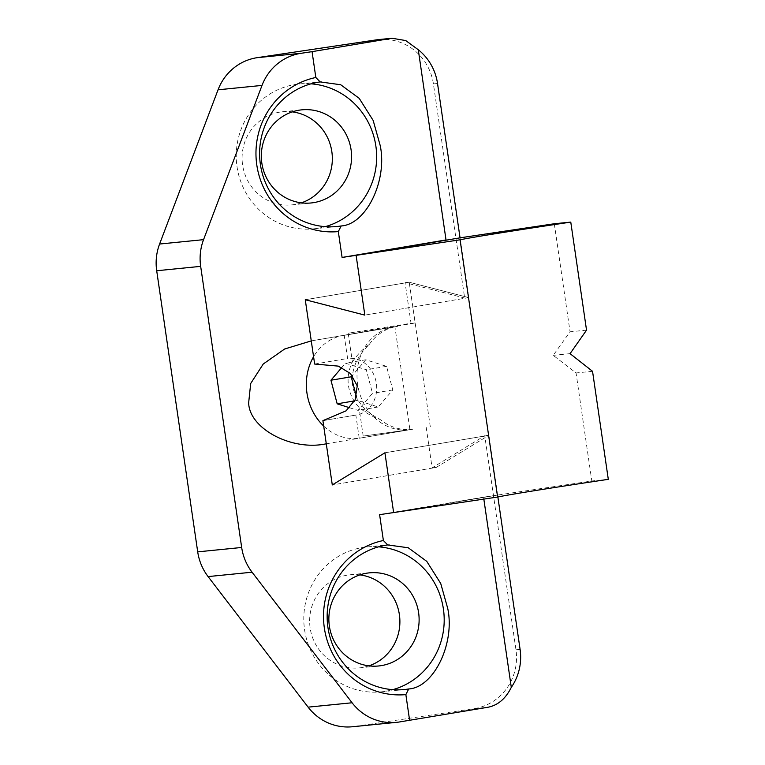 <?xml version="1.0" encoding="UTF-8"?>
<svg xmlns="http://www.w3.org/2000/svg" width="765" height="765" viewBox="0 0 765 765"><rect width="100%" height="100%" fill="white"/><g stroke="black" fill="none" stroke-linecap="round" stroke-linejoin="round"><path stroke-width="0.57" stroke-dasharray="3.83 2.87" d="M352.378 361.902C357.064 354.95 362.677 349.156 369.227 344.518C356.356 356.939 350.81 370.537 352.598 385.302C355.103 399.971 364.293 411.369 380.157 419.488C372.555 416.829 365.498 412.784 359.014 407.372C353.191 400.917 349.682 393.698 348.477 385.713C347.348 377.728 348.649 369.791 352.378 361.902L348.19 333.196L411.015 323.26L405.087 282.639L409.208 282.228L415.156 322.973L411.015 323.26M326.282 443.786L412.861 429.203L363.203 436.088L412.861 429.203A51.991 45.202 80.4 0 1 380.157 419.488M368.921 665.856A46.799 45.116 -95.7 0 1 359.407 667.893A46.799 45.116 -95.7 0 1 310.141 627.998A46.799 45.116 -95.7 0 1 350.121 574.764A46.799 45.116 -95.7 0 1 359.846 574.888M301.372 202.84A46.799 45.116 -95.7 0 1 291.867 204.886A46.799 45.116 -95.7 0 1 242.591 164.982A46.799 45.116 -95.7 0 1 282.572 111.757A46.799 45.116 -95.7 0 1 292.297 111.881M311.011 83.825A72.79 70.179 84.3 0 0 299.23 83.968A72.79 70.179 84.3 0 0 237.035 166.77A72.79 70.179 84.3 0 0 313.679 228.831A72.79 70.179 84.3 0 0 325.259 226.65M378.551 546.832A72.79 70.179 84.3 0 0 366.77 546.975A72.79 70.179 84.3 0 0 304.585 629.786A72.79 70.179 84.3 0 0 381.228 691.847A72.79 70.179 84.3 0 0 392.799 689.657M426.182 427.224L432.11 467.845L484.733 435.706L515.973 649.81A51.991 50.127 -95.7 0 1 473.898 708.667L354.807 726.454A51.991 50.127 -95.7 0 1 352.464 726.75M497.862 496.982L497.575 495.06L393.631 512.569L497.575 495.06L488.854 435.295L384.919 452.794L488.854 435.295L436.232 467.434L332.287 484.943L436.232 467.434L488.854 435.295L484.733 435.706M468.773 297.614L364.829 315.113L468.773 297.614L460.052 237.839L468.773 297.614L409.208 282.228L305.264 299.737L409.208 282.228L468.773 297.614L464.651 298.025L405.087 282.639M430.284 426.688L409.208 282.228M311.269 340.894L415.156 322.973M369.227 344.518A51.991 45.202 80.4 0 1 396.729 326.483A51.991 45.202 80.4 0 1 397.857 326.311L348.19 333.196M378.675 39.579A51.991 50.127 -95.7 0 1 433.411 83.911L464.651 298.025M363.203 436.088L359.014 407.372M432.11 467.845L436.232 467.434M608.299 479.339L591.814 480.984L483.557 497.164L483.834 499.096M483.557 497.164L379.612 514.663M356.433 396.576L357.446 400.401L378.235 406.97L392.789 389.94L386.555 366.349L365.766 359.78L352.302 375.529M357.446 400.401L354.578 400.879M349.519 407.716L357.963 410.384L372.517 393.353L366.282 369.763L345.493 363.193L341.754 367.563M378.235 406.97L357.963 410.384M392.789 389.94L372.517 393.353M386.555 366.349L366.282 369.763M365.766 359.78L345.493 363.193M394.912 326.808A51.991 45.202 -99.6 0 0 393.774 326.98A51.991 45.202 -99.6 0 0 357.733 385.111A51.991 45.202 -99.6 0 0 409.916 429.701L394.912 326.808L344.221 335.347L347.597 358.489A28.601 24.863 -99.6 0 1 376.294 383.016A28.601 24.863 -99.6 0 1 356.471 414.984A28.601 24.863 -99.6 0 1 355.849 415.079L359.234 438.23L409.916 429.701M344.221 335.347A51.991 45.202 -99.6 0 0 343.093 335.519A51.991 45.202 -99.6 0 0 313.583 356.72M323.691 426.038A51.991 45.202 -99.6 0 0 359.234 438.23M355.849 415.079L324.848 420.301M314.645 364.044L347.597 358.489M586.535 330.145L570.049 331.79L553.219 355.333L576.055 372.947L591.814 480.984M554.29 223.753L570.049 331.79M592.54 371.302L576.055 372.947M497.575 495.06L488.854 435.295M570.068 353.65L553.219 355.333M473.898 708.667L487.869 707.271M398.766 722.074L354.807 726.454M433.411 83.911L437.532 83.5M520.095 649.399L515.973 649.81M350.121 574.764L369.352 572.851M282.572 111.757L301.812 109.835M299.23 83.968L321.912 81.702M366.77 546.975L389.462 544.718M381.228 691.847L404.58 689.514M313.679 228.831L337.03 226.507M291.867 204.886L311.097 202.964M359.407 667.893L378.646 665.971M396.729 326.483L309.5 341.171M343.093 335.519L393.774 326.98M323.882 420.482L356.471 414.984"/><path stroke-width="1.15" d="M341.161 225.962C366.225 224.508 387.568 180.588 380.224 145.599L373.177 120.468L359.215 98.35L340.702 84.743L320.153 81.922A72.79 70.179 84.3 0 0 260.396 164.437A72.79 70.179 84.3 0 0 337.03 226.507A72.79 70.179 84.3 0 0 341.161 225.962L338.312 231.594A77.992 75.19 -95.7 0 1 256.81 165.049A77.992 75.19 -95.7 0 1 315.83 77.495L312.063 51.657L301.2 53.282A51.991 50.127 84.3 0 0 262.012 85.412L218.054 89.801A51.991 50.127 -95.7 0 1 257.241 57.662L376.332 39.876A51.991 50.127 -95.7 0 1 378.675 39.579L391.996 38.25L312.063 51.657M248.654 402.811C249.237 428.735 291.924 451.264 326.282 443.786L332.287 484.943L384.919 452.794L393.631 512.569L384.919 452.794L332.287 484.943L322.906 420.635L346.067 410.853L355.161 399.751L357.226 385.866L350.475 373.55L338.283 366.119L314.645 364.044L305.264 299.737L311.269 340.894L284.666 348.983L263.246 364.016L250.691 383.504L248.654 402.811M418.618 612.746A46.799 45.116 84.3 0 0 369.352 572.851A46.799 45.116 84.3 0 0 329.371 626.076A46.799 45.116 84.3 0 0 378.646 665.971A46.799 45.116 84.3 0 0 418.618 612.746M359.846 574.888A46.799 45.116 -95.7 0 1 399.387 614.668A46.799 45.116 -95.7 0 1 368.921 665.856M351.078 149.73A46.799 45.116 84.3 0 0 301.812 109.835A46.799 45.116 84.3 0 0 261.831 163.069A46.799 45.116 84.3 0 0 311.097 202.964A46.799 45.116 84.3 0 0 351.078 149.73M292.297 111.881A46.799 45.116 -95.7 0 1 331.838 151.652A46.799 45.116 -95.7 0 1 301.372 202.84M325.259 226.65A72.79 70.179 84.3 0 0 375.864 146.029A72.79 70.179 84.3 0 0 311.011 83.825M460.081 239.808A155.984 1.951 171.7 0 1 570.776 222.108L554.29 223.753L460.052 237.839L356.108 255.347L446.024 239.933L342.089 257.442L356.108 255.347L364.829 315.113L356.108 255.347L460.081 239.808L497.604 497.04L379.612 514.663L383.38 540.511A77.992 75.19 -95.7 0 0 324.36 628.055A77.992 75.19 -95.7 0 0 405.861 694.61L408.711 688.969A72.79 70.179 84.3 0 1 404.58 689.514A72.79 70.179 84.3 0 1 327.936 627.453A72.79 70.179 84.3 0 1 387.702 544.938L408.242 547.759L426.765 561.357L440.726 583.485L447.774 608.605C455.108 643.604 433.765 687.515 408.711 688.969M392.799 689.657A72.79 70.179 84.3 0 0 443.413 609.045A72.79 70.179 84.3 0 0 378.551 546.832M483.834 499.096L511.297 687.352C505.675 698.703 497.862 705.34 487.869 707.271L398.766 722.074A51.991 50.127 84.3 0 1 396.423 722.361A51.991 50.127 84.3 0 1 352.082 702.767L252.068 572.201L208.099 576.59A51.991 50.127 -95.7 0 1 197.705 551.861L156.701 270.753A51.991 50.127 -95.7 0 1 159.589 244.035L218.054 89.801M405.861 694.61L409.629 720.448M364.829 315.113L305.264 299.737L364.829 315.113M342.089 257.442L338.312 231.594M159.589 244.035L203.557 239.655L262.012 85.412M203.557 239.655A51.991 50.127 84.3 0 0 200.669 266.363L156.701 270.753M197.705 551.861L241.673 547.472L200.669 266.363M241.673 547.472A51.991 50.127 84.3 0 0 252.068 572.201M387.702 544.938L383.38 540.511M396.423 722.361L352.464 726.75A51.991 50.127 -95.7 0 1 308.113 707.147L208.099 576.59M460.052 237.839L437.532 83.5A51.991 50.127 84.3 0 0 418.283 49.744L405.727 40.555L391.996 38.25M511.297 687.352A51.991 50.127 84.3 0 0 520.095 649.399L497.862 496.982M315.83 77.495L320.153 81.922M446.024 239.933L418.283 49.744M352.302 375.529L351.212 376.81L356.433 396.576M351.212 376.81L330.939 380.224L337.174 403.815L349.519 407.716M354.578 400.879L337.174 403.815M341.754 367.563L330.939 380.224M313.583 356.72A51.991 45.202 -99.6 0 0 323.691 426.038M324.848 420.301L322.906 420.635M570.776 222.108L586.535 330.145L570.068 353.65L592.54 371.302L608.299 479.339A155.984 1.951 171.7 0 0 497.604 497.04M390.303 38.48L376.332 39.876M257.241 57.662L301.2 53.282M308.113 707.147L352.082 702.767"/></g></svg>
